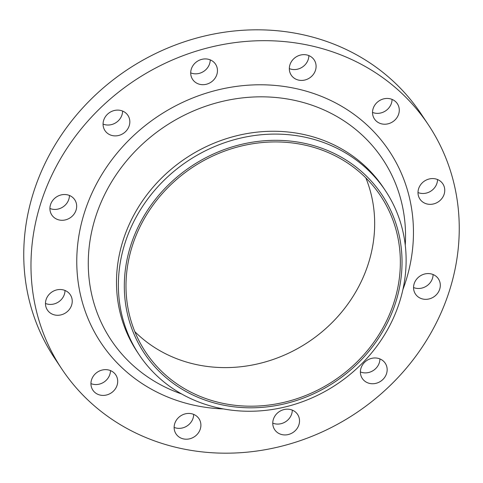 <?xml version="1.0" encoding="UTF-8"?>
<svg xmlns="http://www.w3.org/2000/svg" width="483" height="483" viewBox="0 0 483 483"><rect width="100%" height="100%" fill="white"/><g stroke="black" fill="none" stroke-linecap="round" stroke-linejoin="round"><path stroke-width="0.72" d="M122.61 111.066A13.766 12.486 -33.7 0 1 105.179 124.735A13.766 12.486 -33.7 0 1 103.066 124.077M112.406 135.59A13.766 12.486 146.3 0 0 126.963 130.036A13.766 12.486 146.3 0 0 127.904 115.371A13.766 12.486 146.3 0 0 120.49 110.408A13.766 12.486 146.3 0 0 105.934 115.962A13.766 12.486 146.3 0 0 104.992 130.627A13.766 12.486 146.3 0 0 112.406 135.59M69.449 195.47A13.766 12.486 -33.7 0 1 52.025 209.133A13.766 12.486 -33.7 0 1 49.906 208.475M59.252 219.988A13.766 12.486 146.3 0 0 73.802 214.434A13.766 12.486 146.3 0 0 74.75 199.775A13.766 12.486 146.3 0 0 67.33 194.812A13.766 12.486 146.3 0 0 52.78 200.367A13.766 12.486 146.3 0 0 51.832 215.026A13.766 12.486 146.3 0 0 59.252 219.988M65.012 290.464A13.766 12.486 -33.7 0 1 47.588 304.127A13.766 12.486 -33.7 0 1 45.468 303.469M54.808 314.982A13.766 12.486 146.3 0 0 69.365 309.428A13.766 12.486 146.3 0 0 70.313 294.763A13.766 12.486 146.3 0 0 62.893 289.806A13.766 12.486 146.3 0 0 48.336 295.354A13.766 12.486 146.3 0 0 47.394 310.02A13.766 12.486 146.3 0 0 54.808 314.982M110.48 370.594A13.766 12.486 -33.7 0 1 93.056 384.257A13.766 12.486 -33.7 0 1 90.937 383.599M100.277 395.112A13.766 12.486 146.3 0 0 114.833 389.558A13.766 12.486 146.3 0 0 115.781 374.899A13.766 12.486 146.3 0 0 108.361 369.936A13.766 12.486 146.3 0 0 93.805 375.49A13.766 12.486 146.3 0 0 92.863 390.149A13.766 12.486 146.3 0 0 100.277 395.112M193.677 414.39A13.766 12.486 -33.7 0 1 176.247 428.059A13.766 12.486 -33.7 0 1 174.134 427.401M183.474 438.908A13.766 12.486 146.3 0 0 198.03 433.36A13.766 12.486 146.3 0 0 198.972 418.695A13.766 12.486 146.3 0 0 191.558 413.732A13.766 12.486 146.3 0 0 177.001 419.286A13.766 12.486 146.3 0 0 176.06 433.951A13.766 12.486 146.3 0 0 183.474 438.908M292.3 410.121A13.766 12.486 -33.7 0 1 274.875 423.784A13.766 12.486 -33.7 0 1 272.756 423.126M282.102 434.64A13.766 12.486 146.3 0 0 296.659 429.085A13.766 12.486 146.3 0 0 297.6 414.426A13.766 12.486 146.3 0 0 290.186 409.463A13.766 12.486 146.3 0 0 275.63 415.018A13.766 12.486 146.3 0 0 274.682 429.677A13.766 12.486 146.3 0 0 282.102 434.64M379.934 358.923A13.766 12.486 -33.7 0 1 362.51 372.592A13.766 12.486 -33.7 0 1 360.39 371.934M369.736 383.448A13.766 12.486 146.3 0 0 384.293 377.893A13.766 12.486 146.3 0 0 385.235 363.228A13.766 12.486 146.3 0 0 377.821 358.265A13.766 12.486 146.3 0 0 363.264 363.82A13.766 12.486 146.3 0 0 362.316 378.485A13.766 12.486 146.3 0 0 369.736 383.448M433.094 274.525A13.766 12.486 -33.7 0 1 415.67 288.188A13.766 12.486 -33.7 0 1 413.551 287.53M422.891 299.043A13.766 12.486 146.3 0 0 437.447 293.489A13.766 12.486 146.3 0 0 438.389 278.83A13.766 12.486 146.3 0 0 430.975 273.867A13.766 12.486 146.3 0 0 416.418 279.422A13.766 12.486 146.3 0 0 415.477 294.081A13.766 12.486 146.3 0 0 422.891 299.043M437.532 179.531A13.766 12.486 -33.7 0 1 420.107 193.194A13.766 12.486 -33.7 0 1 417.988 192.536M427.334 204.049A13.766 12.486 146.3 0 0 441.885 198.495A13.766 12.486 146.3 0 0 442.833 183.836A13.766 12.486 146.3 0 0 435.412 178.873A13.766 12.486 146.3 0 0 420.862 184.428A13.766 12.486 146.3 0 0 419.914 199.087A13.766 12.486 146.3 0 0 427.334 204.049M392.063 99.401A13.766 12.486 -33.7 0 1 374.639 113.064A13.766 12.486 -33.7 0 1 372.52 112.406M381.86 123.92A13.766 12.486 146.3 0 0 396.416 118.365A13.766 12.486 146.3 0 0 397.364 103.706A13.766 12.486 146.3 0 0 389.944 98.743A13.766 12.486 146.3 0 0 375.388 104.298A13.766 12.486 146.3 0 0 374.446 118.957A13.766 12.486 146.3 0 0 381.86 123.92M210.244 59.874A13.766 12.486 -33.7 0 1 192.814 73.537A13.766 12.486 -33.7 0 1 190.7 72.879M200.04 84.392A13.766 12.486 146.3 0 0 214.597 78.838A13.766 12.486 146.3 0 0 215.539 64.179A13.766 12.486 146.3 0 0 208.125 59.216A13.766 12.486 146.3 0 0 193.568 64.77A13.766 12.486 146.3 0 0 192.626 79.429A13.766 12.486 146.3 0 0 200.04 84.392M308.866 55.599A13.766 12.486 -33.7 0 1 291.442 69.268A13.766 12.486 -33.7 0 1 289.323 68.61M298.669 80.124A13.766 12.486 146.3 0 0 313.225 74.569A13.766 12.486 146.3 0 0 314.167 59.904A13.766 12.486 146.3 0 0 306.753 54.941A13.766 12.486 146.3 0 0 292.197 60.496A13.766 12.486 146.3 0 0 291.255 75.161A13.766 12.486 146.3 0 0 298.669 80.124M221.238 404.676A142.805 129.529 -33.7 0 1 130.796 245.286A142.805 129.529 -33.7 0 1 305.111 143.451A142.805 129.529 -33.7 0 1 395.553 302.841A142.805 129.529 -33.7 0 1 221.238 404.676M218.799 408.008A147.967 134.208 -33.7 0 1 139.08 354.667A147.967 134.208 -33.7 0 1 149.223 197.046A147.967 134.208 -33.7 0 1 305.703 137.341A147.967 134.208 -33.7 0 1 385.422 190.682A147.967 134.208 -33.7 0 1 375.279 348.303A147.967 134.208 -33.7 0 1 218.799 408.008M139.08 354.667L137.196 351.829A147.967 134.208 -33.7 0 1 147.339 194.214A147.967 134.208 -33.7 0 1 303.819 134.509A147.967 134.208 -33.7 0 1 383.538 187.851L385.422 190.682M180.443 448.351A220.224 199.757 -33.7 0 1 61.788 368.958A220.224 199.757 -33.7 0 1 76.888 134.365A220.224 199.757 -33.7 0 1 309.784 45.505A220.224 199.757 -33.7 0 1 428.439 124.898A220.224 199.757 -33.7 0 1 413.339 359.491A220.224 199.757 -33.7 0 1 180.443 448.351M61.788 368.958L54.561 358.102A220.224 199.757 -33.7 0 1 69.661 123.509A220.224 199.757 -33.7 0 1 302.557 34.649A220.224 199.757 -33.7 0 1 421.212 114.042L428.439 124.898M365.83 177.883A141.084 127.971 -33.7 0 1 337.092 317.355A141.084 127.971 -33.7 0 1 196.056 364.508A141.084 127.971 -33.7 0 1 134.829 331.652M304.604 145.027A141.084 127.971 -33.7 0 1 380.616 195.887A141.084 127.971 -33.7 0 1 370.944 346.172A141.084 127.971 -33.7 0 1 221.745 403.1A141.084 127.971 -33.7 0 1 145.733 352.24A141.084 127.971 -33.7 0 1 155.405 201.948A141.084 127.971 -33.7 0 1 304.604 145.027M405.261 245.129L405.267 244.99A163.145 147.979 146.3 0 0 294.817 100.41A163.145 147.979 146.3 0 0 98.761 208.004A163.145 147.979 146.3 0 0 181.523 393.929L181.65 393.977M223.538 408.95A173.125 157.035 -33.7 0 1 194.275 405.273A173.125 157.035 -33.7 0 1 84.622 212.037A173.125 157.035 -33.7 0 1 295.952 88.582A173.125 157.035 -33.7 0 1 402.913 289.552"/></g></svg>
